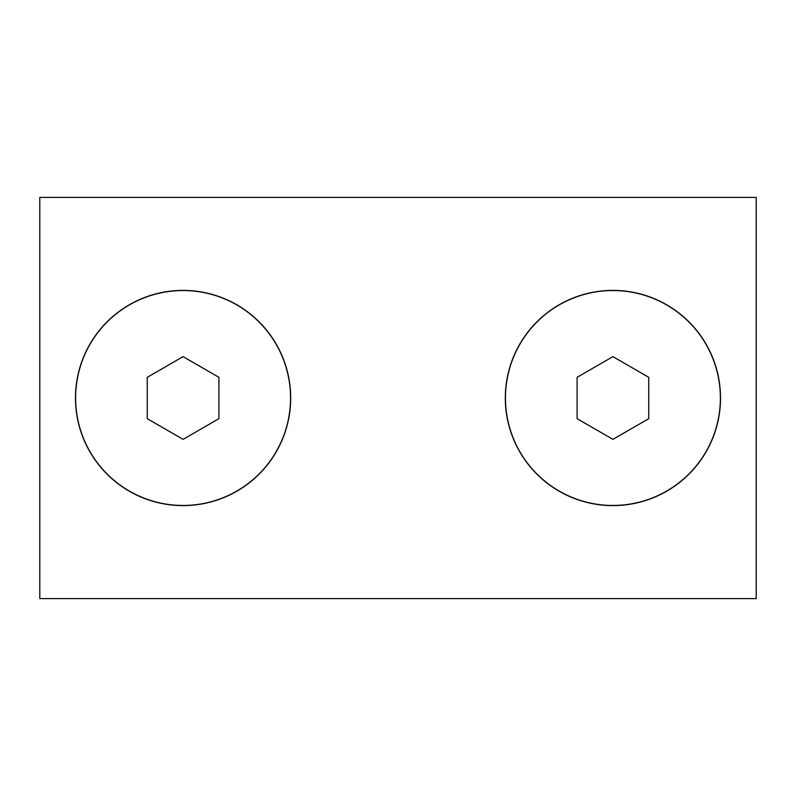 <?xml version="1.0" encoding="UTF-8"?>
<svg xmlns="http://www.w3.org/2000/svg" width="796" height="796" viewBox="0 0 796 796"><rect width="100%" height="100%" fill="white"/><g stroke="black" fill="none" stroke-linecap="round" stroke-linejoin="round"><path stroke-width="1.19" d="M290.679 398A107.599 107.599 0 0 1 183.08 505.599A107.599 107.599 0 0 1 75.481 398A107.599 107.599 0 0 1 183.08 290.401A107.599 107.599 0 0 1 290.679 398M720.519 398A107.599 107.599 0 0 1 612.92 505.599A107.599 107.599 0 0 1 505.321 398A107.599 107.599 0 0 1 612.92 290.401A107.599 107.599 0 0 1 720.519 398M756.2 598.592L756.2 197.408L39.8 197.408L39.8 598.592L756.2 598.592M183.08 505.46A107.46 107.46 0 0 1 75.62 398A107.46 107.46 0 0 1 183.08 290.54A107.46 107.46 0 0 1 290.54 398A107.46 107.46 0 0 1 183.08 505.46M183.08 439.362L147.26 418.676L147.26 377.324L183.08 356.638L218.9 377.324L218.9 418.676L183.08 439.362M612.92 505.46A107.46 107.46 0 0 1 505.46 398A107.46 107.46 0 0 1 612.92 290.54A107.46 107.46 0 0 1 720.38 398A107.46 107.46 0 0 1 612.92 505.46M612.92 439.362L577.1 418.676L577.1 377.324L612.92 356.638L648.74 377.324L648.74 418.676L612.92 439.362"/></g></svg>
